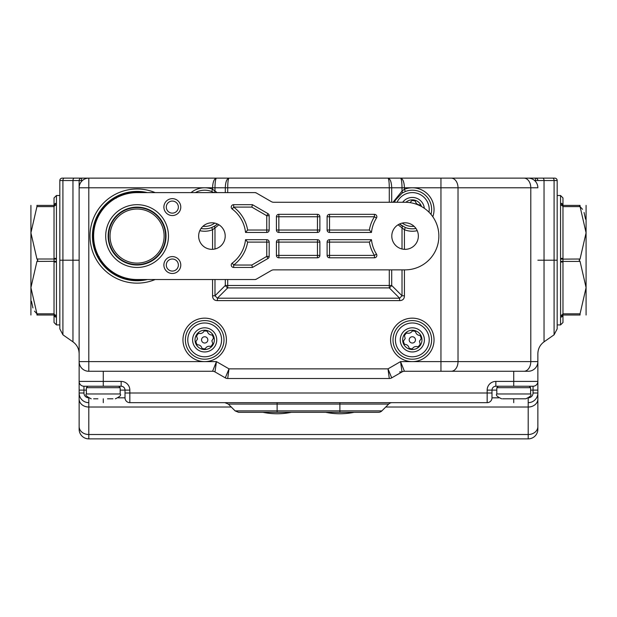<?xml version="1.0" encoding="UTF-8"?>
<svg xmlns="http://www.w3.org/2000/svg" width="617" height="617" viewBox="0 0 617 617"><rect width="100%" height="100%" fill="white"/><g stroke="black" fill="none" stroke-linecap="round" stroke-linejoin="round"><path stroke-width="0.93" d="M82.408 180.542L81.552 180.542L81.552 178.128L74.341 178.128L554.76 178.128A2.414 2.414 0 0 1 557.174 180.542L557.174 260.212L554.089 260.212L554.089 334.807L544.04 341.841C540.052 344.795 537.993 348.752 537.862 353.711L537.862 361.616A9.656 9.656 0 0 1 528.206 371.272L404.428 371.272A4.828 4.828 0 0 0 402.014 371.92L391.71 377.866A4.828 4.828 0 0 1 389.296 378.514L227.704 378.514L229 368.858L388 368.858L391.71 377.866M74.341 178.128L62.24 178.128L74.341 178.128A2.414 1.388 90 0 0 72.96 180.542L62.911 180.542L62.911 260.212L72.96 260.212L72.96 180.542L79.138 180.542L79.138 187.784L88.794 187.784L88.794 361.616L204.682 361.616A21.726 21.726 0 0 1 182.956 339.89A21.726 21.726 0 0 1 204.682 318.156A21.726 21.726 0 0 1 226.416 339.89A21.726 21.726 0 0 1 204.682 361.616L216.451 361.616L214.986 371.92A4.828 4.828 0 0 0 212.572 371.272L88.794 371.272L88.794 361.616L79.138 361.616L79.138 187.784A9.656 9.656 0 0 1 88.794 178.128L229 178.128C228.221 178.737 227.789 181.961 227.704 187.784L227.704 192.612M537.862 356.788L537.862 429.216A9.656 9.656 0 0 1 528.206 438.872L88.794 438.872A9.656 9.656 0 0 1 79.138 429.216L79.138 361.616A9.656 9.656 0 0 0 88.794 371.272A9.656 9.656 0 0 1 79.138 361.616M59.826 260.212L62.911 260.212L62.911 334.807L59.826 328.876L59.826 180.542A2.414 2.414 0 0 1 62.24 178.128A2.414 2.414 0 0 0 59.826 180.542L62.911 180.542A2.414 1.388 90 0 1 64.299 178.128M557.174 260.212L557.174 328.876L554.089 334.807M542.659 178.128A2.414 1.388 -90 0 1 544.04 180.542L544.04 260.212L554.089 260.212L554.089 180.542L537.862 180.542A2.414 2.414 0 0 0 535.448 178.128A2.414 2.414 0 0 1 537.862 180.542L534.592 180.542M79.138 180.542A2.414 2.414 0 0 1 81.552 178.128A2.414 2.414 0 0 0 79.138 180.542L81.552 180.542L81.552 181.398M99.206 256.873L98.666 257.412M116.274 198.188L115.209 197.124A44.663 44.663 0 0 1 147.394 192.612A44.663 44.663 0 0 0 92.419 236.072A44.663 44.663 0 0 0 147.394 279.524M393.006 339.89A19.312 19.312 0 0 0 412.318 359.202A19.312 19.312 0 0 0 431.63 339.89A19.312 19.312 0 0 0 412.318 320.57A19.312 19.312 0 0 0 393.006 339.89A19.312 19.312 0 0 1 412.318 320.57A19.312 19.312 0 0 1 431.63 339.89M185.37 339.89A19.312 19.312 0 0 0 204.682 359.202A19.312 19.312 0 0 0 223.994 339.89A19.312 19.312 0 0 0 204.682 320.57A19.312 19.312 0 0 0 185.37 339.89A19.312 19.312 0 0 1 204.682 320.57A19.312 19.312 0 0 1 223.994 339.89M214.917 225.891L217.462 223.994A19.312 19.312 0 0 1 214.917 225.891A2.414 1.064 58 0 0 214.986 227.943L212.572 229.755L211.693 227.511L214.917 225.891M431.63 209.51A19.312 19.312 0 0 1 431.005 214.392A19.312 19.312 0 0 0 405.307 191.517L402.083 193.129L395.428 200.147L394.41 202.268L395.428 200.147M402.083 193.129A2.414 1.064 -122 0 0 402.014 191.085L404.428 189.265L405.307 191.517M214.037 192.612L211.693 191.517A19.312 19.312 0 0 0 195.334 192.612A19.312 19.312 0 0 1 211.693 191.517L212.572 189.265L217.13 192.612M212.572 295.782C212.634 298.937 214.246 300.548 217.4 300.61L217.4 298.196L214.986 295.782L212.572 295.782L212.572 279.524M399.6 300.61C402.754 300.548 404.366 298.937 404.428 295.782L402.014 295.782L399.6 298.196L399.6 300.61L217.4 300.61M523.964 178.128L528.206 178.128A9.656 9.656 0 0 1 537.862 187.784L458.015 187.784L458.015 361.616L530.79 361.616L530.79 187.784A9.656 6.826 90 0 0 523.964 178.128M402.014 248.99L402.014 227.943A2.414 1.064 122 0 0 402.083 225.891A19.312 19.312 0 0 1 399.538 223.994L405.307 227.511A19.312 19.312 0 0 0 415.966 228.475A19.312 19.312 0 0 1 405.307 227.511L404.428 229.755L398.073 224.789M98.666 214.731L98.134 214.199A44.663 44.663 0 0 0 92.419 236.072A44.663 44.663 0 0 1 147.394 192.612A44.663 44.663 0 0 0 115.209 197.124L115.741 197.656M92.419 236.072A44.663 44.663 0 0 1 98.134 214.199L98.473 214.539M212.572 371.272L216.451 361.616L229 368.858L225.29 377.866L214.986 371.92M528.206 371.272A9.656 9.656 0 0 0 537.862 361.616A9.656 9.656 0 0 1 528.206 371.272A9.656 9.656 0 0 0 537.862 361.616L530.79 361.616A9.656 6.826 -90 0 1 523.964 371.272M399.6 371.92L402.014 371.92L400.549 361.616L404.428 371.272M389.296 378.514L388 368.858L400.549 361.616L412.318 361.616A21.726 21.726 0 0 1 390.584 339.89A21.726 21.726 0 0 1 412.318 318.156A21.726 21.726 0 0 1 434.044 339.89A21.726 21.726 0 0 1 412.318 361.616L440.947 361.616L440.947 187.784L412.318 187.784A21.726 21.726 0 0 1 432.81 216.744M191.023 192.612A21.726 21.726 0 0 1 212.572 189.265L212.572 187.784C212.819 181.961 214.114 178.737 216.451 178.128C215.572 178.737 215.078 181.961 214.986 187.784L214.986 191.085A2.414 1.064 -58 0 0 214.639 192.612M225.29 192.612L225.29 187.784C225.529 181.961 226.763 178.737 229 178.128M389.296 202.268L389.296 187.784C389.211 181.961 388.779 178.737 388 178.128C390.237 178.737 391.471 181.961 391.71 187.784L391.71 202.268M393.037 202.268L402.014 191.085L402.014 187.784C401.922 181.961 401.428 178.737 400.549 178.128C402.886 178.737 404.181 181.961 404.428 187.784L404.428 189.265A21.726 21.726 0 0 1 412.318 187.784L88.794 187.784L88.794 178.128A9.656 9.656 0 0 0 79.138 187.784M391.71 269.868L391.71 285.478A4.828 1.828 135 0 1 389.296 287.892L227.704 287.892A4.828 1.828 -135 0 1 225.29 285.478L225.29 279.524M225.29 377.866A4.828 4.828 0 0 0 227.704 378.514A4.828 4.828 0 0 1 225.29 377.866M201.034 228.475A19.312 19.312 0 0 0 213.389 226.755A19.312 19.312 0 0 1 201.034 228.475M143.576 279.524A43.938 43.938 0 0 1 97.841 216.289A43.938 43.938 0 0 1 143.576 192.612A43.938 43.938 0 0 0 106.008 267.138A43.938 43.938 0 0 1 143.576 192.612A43.938 43.938 0 0 0 106.008 267.138M221.457 341.972A16.898 16.898 0 0 1 202.6 356.657A16.898 16.898 0 0 1 187.915 337.8A16.898 16.898 0 0 1 206.764 323.115A16.898 16.898 0 0 1 221.457 341.972A16.898 16.898 0 0 1 203.641 356.757A16.898 16.898 0 0 1 187.915 337.8A16.898 16.898 0 0 1 206.764 323.115A16.898 16.898 0 0 1 221.457 341.972M195.103 338.694A9.656 9.656 0 0 0 195.365 342.427L197.494 338.995L196.268 335.147A9.656 9.656 0 0 0 195.103 338.694M207.798 340.275A3.139 3.139 0 0 1 204.296 342.998A3.139 3.139 0 0 1 201.566 339.497A3.139 3.139 0 0 1 205.068 336.774A3.139 3.139 0 0 1 207.798 340.275M198.558 333.381A8.931 8.931 0 0 0 196.754 335.771M207.25 331.329A8.931 8.931 0 0 0 204.281 330.959M213.374 337.838A8.931 8.931 0 0 0 212.209 335.077M213.999 337.345L211.87 340.777L213.096 344.633A9.656 9.656 0 0 0 197.826 333.087A9.656 9.656 0 0 0 196.268 335.147M195.365 342.427A9.656 9.656 0 0 0 213.096 344.633M197.826 333.087C200.926 334.175 203.186 333.219 204.582 330.226M207.142 330.55C207.759 333.782 209.711 335.255 212.996 334.969M211.538 346.685C208.438 345.605 206.186 346.553 204.782 349.546M202.222 349.222C201.612 345.998 199.661 344.517 196.368 344.803M195.99 341.941A8.931 8.931 0 0 0 197.155 344.695M202.114 348.443A8.931 8.931 0 0 0 205.083 348.813M210.806 346.392A8.931 8.931 0 0 0 212.61 344.001M428.931 342.983A16.898 16.898 0 0 1 409.218 356.503A16.898 16.898 0 0 1 395.705 336.789A16.898 16.898 0 0 1 415.411 323.269A16.898 16.898 0 0 1 428.931 342.983A16.898 16.898 0 0 1 395.42 339.89A16.898 16.898 0 0 1 415.411 323.269A16.898 16.898 0 0 1 428.931 342.983M402.824 338.116A9.656 9.656 0 0 0 402.862 341.857L405.199 338.563L404.204 334.645A9.656 9.656 0 0 0 402.824 338.116M415.403 340.461A3.139 3.139 0 0 1 411.74 342.975A3.139 3.139 0 0 1 409.233 339.311A3.139 3.139 0 0 1 412.889 336.797A3.139 3.139 0 0 1 415.403 340.461M406.595 333.026A8.931 8.931 0 0 0 404.652 335.301M415.403 331.506A8.931 8.931 0 0 0 412.457 330.951M421.118 338.363A8.931 8.931 0 0 0 420.123 335.54M421.773 337.915L419.437 341.216L420.424 345.127A9.656 9.656 0 0 0 405.886 332.686A9.656 9.656 0 0 0 404.204 334.645M402.862 341.857A9.656 9.656 0 0 0 420.424 345.127M405.886 332.686C408.917 333.951 411.223 333.141 412.804 330.242M415.334 330.712C415.758 333.974 417.616 335.563 420.91 335.486M418.75 347.086C415.719 345.821 413.413 346.631 411.832 349.53M409.295 349.06C408.878 345.798 407.019 344.209 403.719 344.286M403.518 341.409A8.931 8.931 0 0 0 404.513 344.232M409.233 348.273A8.931 8.931 0 0 0 412.171 348.821M418.033 346.746A8.931 8.931 0 0 0 419.984 344.479M214.739 223.092A16.898 16.898 0 0 1 202.908 226.316M414.092 226.316A16.898 16.898 0 0 1 402.261 223.092M415.21 201.057A8.931 8.931 0 0 0 412.256 200.579M420.539 206.016A8.931 8.931 0 0 0 420.023 204.991M421.504 206.533A9.656 9.656 0 0 0 405.917 202.276M410.012 202.631L412.58 199.862M415.125 200.27C415.619 203.525 417.516 205.068 420.809 204.913M397.047 202.268A16.898 16.898 0 0 1 429 212.194A16.898 16.898 0 0 0 397.047 202.268A16.898 16.898 0 0 1 429.216 209.51M112.934 398.798L107.543 398.798M108.553 398.798L112.919 398.798L108.553 398.798M93.622 398.798L97.91 398.798M59.826 195.512L56.44 195.512L56.417 261.284L36.935 261.423L37.845 260.212L36.935 259.009L54.026 259.009L54.026 261.978L56.44 262.048L56.44 324.92L59.826 324.92M30.919 315.017L30.919 205.407M56.44 324.92L54.026 322.506L54.026 315.017L36.935 315.017C27.919 315.017 27.919 315.017 36.935 315.017C27.919 315.017 27.919 315.017 36.935 315.017L36.935 313.814L34.475 311.138M32.932 307.929L31.467 301.273M36.974 313.837L37.514 314.254M36.935 261.423L30.919 287.63L36.935 313.814L54.026 313.814L54.026 315.017A2.414 2.121 -0 0 0 56.44 317.146M56.417 261.284L56.44 262.048M56.44 258.376L54.026 258.446L54.026 206.618L36.935 206.618L30.919 232.825L36.935 259.009M36.935 206.618L36.935 205.407C27.919 205.407 27.919 205.407 36.935 205.407C27.919 205.407 27.919 205.407 36.935 205.407L54.026 205.407L54.026 197.926L56.44 195.512M56.417 315.703A2.414 2.067 7.9 0 1 54.026 313.814L54.026 261.978M54.026 258.446L54.026 259.009L56.417 259.14M56.44 203.286A2.414 2.121 180 0 0 54.026 205.407L54.026 206.618A2.414 2.067 172.1 0 1 56.417 204.721M54.026 315.017A2.414 2.106 -8.4 0 0 56.417 316.776M56.417 203.649A2.414 2.106 -171.6 0 0 54.026 205.407M54.026 313.251A2.414 2.059 -0 0 0 56.44 315.31M56.44 205.114A2.414 2.059 180 0 0 54.026 207.173M557.174 324.92L560.56 324.92L560.56 317.146A2.414 2.121 -0 0 0 562.974 315.017L562.974 313.814L580.065 313.814L580.065 315.017C589.081 315.017 589.081 315.017 580.065 315.017L562.974 315.017A2.414 2.106 8.4 0 1 560.583 316.776L560.583 259.14L580.065 259.009L579.155 260.212L580.065 261.423L562.974 261.423L562.974 207.173L562.974 258.446L560.56 258.376L560.56 195.512L557.174 195.512M586.081 205.407L586.081 315.017M560.56 195.512L562.974 197.926L562.974 205.407L580.065 205.407C589.081 205.407 589.081 205.407 580.065 205.407L580.065 206.618L582.525 209.286M584.068 212.495L585.533 219.151M580.026 206.587L579.486 206.171M580.065 259.009L586.081 232.802L580.065 206.618L562.974 206.618L562.974 205.407A2.414 2.121 180 0 0 560.56 203.286M560.583 259.14L560.56 258.376M560.56 262.048L562.974 261.978L562.974 313.814A2.414 2.067 -7.9 0 1 560.583 315.703M562.974 315.017L562.974 322.506L560.56 324.92M560.56 205.114A2.414 2.059 180 0 1 562.974 207.173L562.974 206.618A2.414 2.067 -172.1 0 0 560.583 204.721M580.065 313.814L586.081 287.607L580.065 261.423M562.974 261.978L562.974 261.423L560.583 261.284M562.974 205.407A2.414 2.106 171.6 0 0 560.583 203.649M560.56 315.31A2.414 2.059 0 0 0 562.974 313.251M381.861 410.899A4.828 4.828 0 0 1 378.445 412.318L277.11 412.318L277.11 404.073L228.313 404.073L235.139 410.899L381.861 410.899L388.687 404.073A4.828 4.828 0 0 1 392.103 402.662M528.723 397.803A4.828 4.828 0 0 0 533.034 393.006L533.034 386.242L495.852 386.242A3.864 3.864 0 0 0 491.988 390.106L491.988 397.834A4.828 4.828 0 0 1 487.16 402.662L129.84 402.662A4.828 4.828 0 0 1 125.012 397.834L125.012 390.106A3.864 3.864 0 0 0 121.148 386.242L83.966 386.242A4.828 4.828 0 0 1 79.138 381.414L121.148 381.414A8.692 8.692 0 0 1 129.84 390.106L129.84 393.006L487.16 393.006L487.16 390.106A8.692 8.692 0 0 1 495.852 381.414L513.722 381.414L513.722 371.272M277.11 412.318L238.555 412.318L235.139 410.899M83.966 386.242A4.828 4.828 0 0 1 79.138 381.414A4.828 4.828 0 0 0 83.966 386.242L83.966 393.006A4.828 4.828 0 0 0 88.277 397.803M88.794 398.15L88.794 402.662A9.656 9.656 0 0 1 79.138 393.006A9.656 9.656 0 0 0 88.794 402.662L88.794 434.507L528.206 434.507L528.206 407.027L385.741 407.027M125.012 393.006L129.84 393.006L129.84 402.662A4.828 4.828 0 0 1 125.012 397.834L118.248 397.834M537.862 381.414A4.828 4.828 0 0 1 533.034 386.242A4.828 4.828 0 0 0 537.862 381.414L513.722 381.414L513.722 386.242M537.862 399.114A9.656 7.913 180 0 1 528.206 407.027L528.206 402.662A9.656 9.656 0 0 0 537.862 393.006A9.656 9.656 0 0 1 528.206 402.662L528.206 398.15M491.988 393.006L487.16 393.006L487.16 402.662A4.828 4.828 0 0 0 491.988 397.834L498.752 397.834M88.794 438.872A9.656 9.656 0 0 1 79.138 429.216A9.656 9.656 0 0 0 88.794 438.872A9.656 9.656 0 0 1 79.138 429.216A9.656 9.656 0 0 0 88.794 438.872L88.794 434.507A9.656 7.913 180 0 1 79.138 426.594M528.206 438.872A9.656 9.656 0 0 0 537.862 429.216A9.656 9.656 0 0 1 528.206 438.872A9.656 9.656 0 0 0 537.862 429.216A9.656 9.656 0 0 1 528.206 438.872L528.206 434.507A9.656 7.913 180 0 0 537.862 426.594M262.919 412.318A70.23 70.23 0 0 0 291.301 412.318M325.699 412.318A70.23 70.23 0 0 0 354.081 412.318M108.592 236.072A28.49 28.49 0 0 0 137.082 264.562A28.49 28.49 0 0 0 165.572 236.072A28.49 28.49 0 0 0 137.082 207.582A28.49 28.49 0 0 0 108.592 236.072A28.49 28.49 0 0 1 137.082 207.582A28.49 28.49 0 0 1 165.572 236.072A28.49 28.49 0 0 0 137.082 207.582A28.49 28.49 0 0 0 108.592 236.072M369.367 230.033A36.218 36.218 0 0 1 374.442 216.752L376.478 218.04A2.414 2.414 0 0 0 374.442 214.338L329.532 214.338L329.532 230.033L369.367 230.033L371.465 232.447A33.804 33.804 0 0 1 376.478 218.04M231.244 265.04A2.414 2.414 0 0 0 233.658 267.454L252.453 267.454L267.971 258.492L266.76 256.402L266.76 242.103L247.633 242.103L245.535 239.689A33.804 33.804 0 0 1 232.208 263.112A2.414 2.414 0 0 0 231.244 265.04M269.174 215.734A2.414 2.414 0 0 0 267.971 213.644L252.453 204.682L233.658 204.682A2.414 2.414 0 0 0 232.208 209.032A33.804 33.804 0 0 1 245.535 232.447L266.76 232.447A2.414 2.414 0 0 0 269.174 230.033L269.174 215.734L266.76 215.734L251.805 207.096L233.658 207.096L232.208 209.032M256.248 279.208L255.037 279.524A2.414 2.414 0 0 0 256.248 279.208L271.295 270.516A4.828 4.828 0 0 1 273.709 269.868L405.076 269.868A33.804 33.804 0 0 0 438.872 236.072A33.804 33.804 0 0 0 405.076 202.268L273.709 202.268A4.828 4.828 0 0 1 271.295 201.62L256.248 192.936A2.414 2.414 0 0 0 255.037 192.612L256.248 192.936M180.781 207.096A8.453 8.453 0 0 0 172.328 198.651A8.453 8.453 0 0 0 163.883 207.096A8.453 8.453 0 0 0 172.328 215.549A8.453 8.453 0 0 0 180.781 207.096M180.781 265.04A8.453 8.453 0 0 0 172.328 256.595A8.453 8.453 0 0 0 163.883 265.04A8.453 8.453 0 0 0 172.328 273.493A8.453 8.453 0 0 0 180.781 265.04M168.464 236.072A31.39 31.39 0 0 0 137.082 204.682A31.39 31.39 0 0 0 105.692 236.072A31.39 31.39 0 0 0 137.082 267.454A31.39 31.39 0 0 0 168.464 236.072M391.795 236.072A13.281 13.281 0 0 1 405.076 222.791A13.281 13.281 0 0 1 418.349 236.072A13.281 13.281 0 0 1 405.076 249.345A13.281 13.281 0 0 1 391.795 236.072M198.651 236.072A13.281 13.281 0 0 1 211.924 222.791A13.281 13.281 0 0 1 225.205 236.072A13.281 13.281 0 0 1 211.924 249.345A13.281 13.281 0 0 1 198.651 236.072M255.037 279.524L137.082 279.524A43.46 43.46 0 0 1 93.622 236.072A43.46 43.46 0 0 1 137.082 192.612L255.037 192.612M327.118 255.384A2.414 2.414 0 0 0 329.532 257.798L374.442 257.798A2.414 2.414 0 0 0 376.478 254.096A33.804 33.804 0 0 1 371.465 239.689L329.532 239.689A2.414 2.414 0 0 0 327.118 242.103L327.118 255.384L374.442 255.384L376.478 254.096M278.838 257.798L317.462 257.798L317.462 242.103L278.838 242.103L278.838 255.384L319.876 255.384L319.876 242.103L317.462 242.103L317.462 239.689L278.838 239.689A2.414 2.414 0 0 0 276.424 242.103L276.424 255.384A2.414 2.414 0 0 0 278.838 257.798L278.838 255.384L276.424 255.384M317.462 214.338L278.838 214.338L278.838 230.033L317.462 230.033L317.462 216.752L276.424 216.752L276.424 230.033A2.414 2.414 0 0 0 278.838 232.447L317.462 232.447A2.414 2.414 0 0 0 319.876 230.033L319.876 216.752L317.462 216.752L317.462 214.338A2.414 2.414 0 0 1 319.876 216.752M317.462 239.689A2.414 2.414 0 0 1 319.876 242.103M319.876 255.384A2.414 2.414 0 0 1 317.462 257.798M267.971 258.492A2.414 2.414 0 0 0 269.174 256.402L269.174 242.103L266.76 242.103L266.76 239.689L245.535 239.689M266.76 239.689A2.414 2.414 0 0 1 269.174 242.103M329.532 214.338A2.414 2.414 0 0 0 327.118 216.752L327.118 230.033L329.532 230.033L329.532 232.447L371.465 232.447M329.532 232.447A2.414 2.414 0 0 1 327.118 230.033M276.424 216.752A2.414 2.414 0 0 1 278.838 214.338M247.633 242.103A36.218 36.218 0 0 1 233.658 265.04L232.208 263.112M252.453 267.454L251.805 265.04L266.76 256.402L269.174 256.402M252.453 204.682L251.805 207.096M267.971 213.644L266.76 215.734L266.76 232.447M233.658 204.682L233.658 207.096A36.218 36.218 0 0 1 247.633 230.033L245.535 232.447M374.442 257.798L374.442 255.384A36.218 36.218 0 0 1 369.367 242.103L371.465 239.689M530.62 393.97L530.62 387.692L496.816 387.692L496.816 393.97L530.62 393.97C531.846 395.142 530.242 396.754 525.792 398.798L502.57 398.798M507.398 398.798L508.315 398.798M523.355 398.798L522.638 398.798M535.448 181.398L535.448 178.128A2.414 2.414 0 0 1 537.862 180.542M62.911 334.807L72.96 341.841L72.96 260.212L79.138 260.212M537.862 260.212L544.04 260.212L544.04 341.841M554.76 178.128A2.414 2.414 0 0 1 557.174 180.542L554.089 180.542A2.414 1.388 -90 0 0 552.701 178.128M155.191 279.524A47.077 47.077 0 0 1 90.005 236.072A47.077 47.077 0 0 1 155.191 192.612M218.927 224.789L214.986 227.943L214.986 248.99M212.572 249.33L212.572 229.755A21.726 21.726 0 0 1 199.792 230.681M417.208 230.681A21.726 21.726 0 0 1 404.428 229.755L404.428 249.33M404.428 269.868L404.428 295.782M227.704 279.524L227.704 285.478L389.296 285.478L389.296 269.868M402.083 225.891A19.312 19.312 0 0 1 399.538 223.994M213.389 226.755A19.312 19.312 0 0 1 211.693 227.511M451.189 178.128A9.656 6.826 90 0 1 458.015 187.784L440.947 187.784L440.947 178.128M440.947 371.272L440.947 361.616L458.015 361.616A9.656 6.826 -90 0 1 451.189 371.272M214.986 279.524L214.986 295.782L225.29 285.478L227.704 285.478L227.704 287.892L217.4 298.196L399.6 298.196L389.296 287.892L389.296 285.478L391.71 285.478L402.014 295.782L402.014 269.868M192.705 338.401A12.07 12.07 0 0 0 203.194 351.867A12.07 12.07 0 0 0 216.66 341.378A12.07 12.07 0 0 0 206.171 327.905A12.07 12.07 0 0 0 192.705 338.401M400.448 337.676A12.07 12.07 0 0 0 410.104 351.752A12.07 12.07 0 0 0 424.188 342.096A12.07 12.07 0 0 0 414.531 328.02A12.07 12.07 0 0 0 400.448 337.676M424.326 208.284A12.07 12.07 0 0 0 402.662 202.268M86.38 387.692L86.38 393.97L120.184 393.97L120.184 387.692L86.38 387.692L87.83 386.242M388.687 404.073L339.89 404.073L339.89 402.662M103.278 371.272L103.278 386.242M129.84 390.106L120.184 390.106M86.38 390.106L83.966 390.106L83.966 393.006L83.966 390.106L79.138 390.106M496.816 390.106L487.16 390.106M537.862 390.106L530.62 390.106M231.259 407.027L88.794 407.027A9.656 7.913 180 0 1 79.138 399.114M277.11 402.662L277.11 404.073L339.89 404.073L339.89 412.318M125.012 390.106A3.864 3.864 0 0 0 121.148 386.242L121.148 381.414M495.852 381.414L495.852 386.242A3.864 3.864 0 0 0 491.988 390.106M83.966 393.006L79.138 393.006M129.84 402.662A4.828 4.828 0 0 1 125.012 397.834M103.278 402.662L103.278 398.798M537.862 393.006L533.034 393.006M513.722 402.662L513.722 398.798M166.019 236.072A28.945 28.945 0 0 1 137.082 265.009A28.945 28.945 0 0 1 108.137 236.072A28.945 28.945 0 0 1 137.082 207.127A28.945 28.945 0 0 1 166.019 236.072M178.367 265.04A6.039 6.039 0 0 0 172.328 259.009A6.039 6.039 0 0 0 166.297 265.04A6.039 6.039 0 0 0 172.328 271.079A6.039 6.039 0 0 0 178.367 265.04M178.367 207.096A6.039 6.039 0 0 0 172.328 201.065A6.039 6.039 0 0 0 166.297 207.096A6.039 6.039 0 0 0 172.328 213.135A6.039 6.039 0 0 0 178.367 207.096M164.122 236.072A27.04 27.04 0 0 0 137.082 209.032A27.04 27.04 0 0 0 110.042 236.072A27.04 27.04 0 0 0 137.082 263.112A27.04 27.04 0 0 0 164.122 236.072M233.658 267.454L233.658 265.04L251.805 265.04M247.633 230.033L269.174 230.033M374.442 214.338L374.442 216.752L327.118 216.752M369.367 242.103L329.532 242.103L329.532 257.798M278.838 232.447L278.838 230.033L276.424 230.033M319.876 230.033L317.462 230.033L317.462 232.447M276.424 242.103L278.838 242.103L278.838 239.689M327.118 242.103L329.532 242.103L329.532 239.689M72.96 341.841C76.948 344.795 79.007 348.752 79.138 353.711M86.38 393.97C85.023 394.965 86.635 396.577 91.208 398.798M120.184 393.97C121.41 395.142 119.798 396.754 115.356 398.798M120.184 387.692L118.734 386.242M228.313 404.073L224.897 402.662M496.816 387.692L498.266 386.242M496.816 393.97C495.59 395.142 497.202 396.754 501.644 398.798M530.62 387.692L529.17 386.242"/></g></svg>
